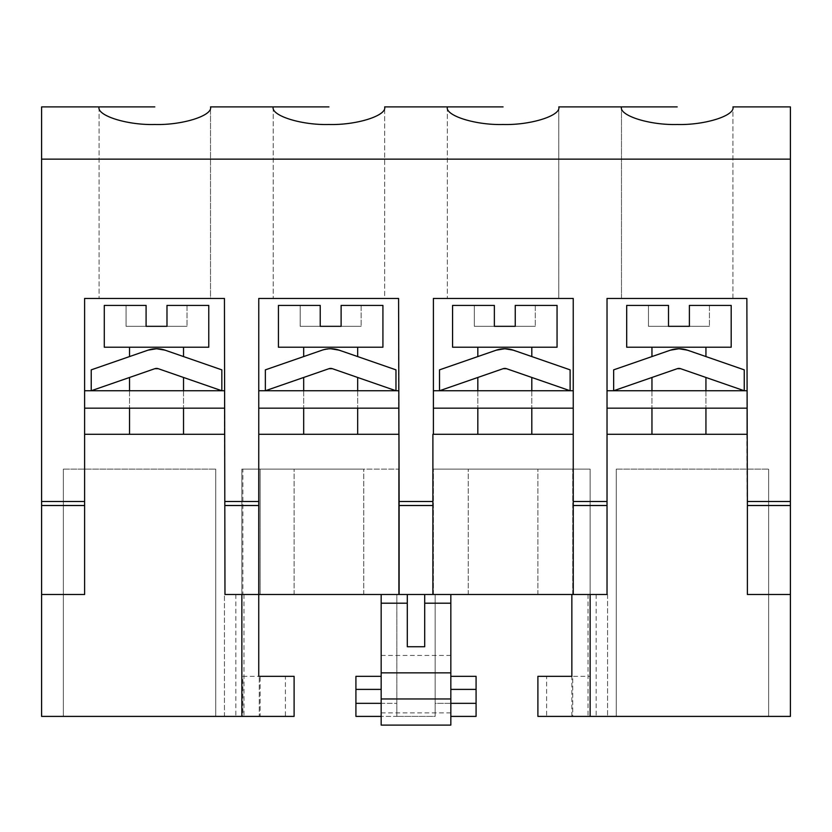 <?xml version="1.0" encoding="UTF-8"?>
<svg xmlns="http://www.w3.org/2000/svg" width="832" height="832" viewBox="0 0 832 832"><rect width="100%" height="100%" fill="white"/><g stroke="black" fill="none" stroke-linecap="round" stroke-linejoin="round"><path stroke-width="0.62" stroke-dasharray="4.16 3.12" d="M506.522 368.701L570.118 390.749L570.118 369.855L513.365 350.178A26.125 26.125 0 0 0 496.257 350.178L439.504 369.855L439.504 390.749L503.1 368.701A5.221 5.221 0 0 1 506.522 368.701L570.118 390.749L570.118 369.855L513.365 350.178A26.125 26.125 0 0 0 496.257 350.178L439.504 369.855L439.504 390.749L503.1 368.701A5.221 5.221 0 0 1 506.522 368.701L570.118 390.749L570.118 369.855L513.365 350.178L531.804 356.574L513.365 350.178L531.804 356.574L513.365 350.178L504.816 348.743L513.365 350.178A26.125 26.125 0 0 0 496.257 350.178L477.818 356.574L496.257 350.178L477.818 356.574L496.257 350.178L504.816 348.743L496.257 350.178L439.504 369.855L439.504 390.749L503.1 368.701A5.221 5.221 0 0 1 506.522 368.701L531.804 377.468L506.522 368.701M504.816 434.283L477.818 434.283L504.816 434.283M494.364 326.321L474.334 326.321L494.364 326.321L494.364 305.417L494.364 326.321L474.334 326.321L494.364 326.321L494.364 305.417L494.364 326.321L494.364 305.417L452.566 305.417L494.364 305.417L494.364 326.321L535.288 326.321L515.258 326.321L515.258 305.417L515.258 326.321L535.288 326.321L515.258 326.321L515.258 305.417L515.258 326.321L515.258 305.417L557.055 305.417L515.258 305.417L515.258 326.321L515.258 305.417L535.288 305.417L535.288 326.321L535.288 305.417L515.258 305.417L557.055 305.417L557.055 347.214L452.566 347.214L531.804 347.214L452.566 347.214L452.566 305.417L494.364 305.417L494.364 326.321M474.334 305.417L474.334 326.321L474.334 305.417L494.364 305.417L474.334 305.417L474.334 326.321L474.334 305.417M746.866 408.169L607.027 408.169L746.866 408.169L746.866 390.749L607.027 390.749L746.866 390.749L607.027 390.749L607.027 408.169L607.027 298.459L746.866 298.459L746.866 434.283L607.027 434.283L607.027 408.169L746.866 408.169L746.866 434.283L607.027 434.283L607.027 408.169M224.442 390.749L84.614 390.749L84.614 408.169L224.442 408.169L84.614 408.169L224.442 408.169L224.442 434.283L84.614 434.283L84.614 390.749L224.442 390.749L84.614 390.749L84.614 298.459L224.442 298.459L224.442 390.749L224.442 298.459L84.614 298.459L224.442 298.459L224.442 434.283L84.614 434.283L84.614 408.169M258.762 408.169L398.59 408.169L258.762 408.169L258.762 390.749L398.59 390.749L258.762 390.749L258.762 408.169L398.59 408.169L398.59 390.749L398.59 434.283L258.762 434.283L258.762 408.169L258.762 434.283L398.59 434.283L258.762 434.283L258.752 594.495L224.442 594.495L224.442 716.394L259.272 716.394L259.272 676.343L259.272 716.394L242.861 716.394L242.861 676.343L259.272 676.343M573.238 390.749L433.41 390.749L433.41 408.169L573.238 408.169L573.238 390.749L573.238 408.169L433.41 408.169L433.41 390.749L573.238 390.749L433.41 390.749L433.41 298.459L573.238 298.459L573.238 390.749L573.238 298.459L433.41 298.459L573.238 298.459L573.238 434.283L433.41 434.283L433.41 408.169L573.238 408.169L573.238 434.283L433.41 434.283L433.41 408.169M398.59 390.749L258.762 390.749L258.762 298.459L398.59 298.459L398.59 390.749L398.59 298.459L258.762 298.459L398.59 298.459L399.11 594.495L399.11 434.283L399.11 594.495L432.89 594.495L432.89 434.283L573.238 434.283L573.248 594.495L573.248 434.283L573.248 594.495L590.138 594.495L590.138 469.113L433.41 469.113L590.138 469.113L590.138 716.394L590.138 469.113L590.138 716.394L790.4 716.394L790.4 106.902L732.93 106.902C735.426 115.606 704.777 125.289 677.206 124.498C649.636 125.289 618.998 115.606 621.483 106.902L677.206 106.902M407.295 594.495L407.295 646.734L424.705 646.734L424.705 594.495L381.17 594.495L381.17 725.098L381.17 712.91L381.17 725.098L450.83 725.098L450.83 712.91L450.83 725.098L381.17 725.098L450.83 725.098L450.83 698.974L381.17 698.974M450.83 676.343L450.83 689.395L450.83 676.343L476.081 676.343L476.081 689.395L450.83 689.395L450.83 594.495L450.83 698.974M450.83 703.331L435.157 703.331L435.157 594.495L450.83 594.495L424.705 594.495M450.83 689.395L450.83 594.495L381.17 594.495L381.17 689.395L381.17 676.343L355.919 676.343L355.919 689.395L381.17 689.395L381.17 594.495L396.843 594.495L396.843 716.394L381.17 716.394M450.83 712.91L381.17 712.91M450.83 672.859L381.17 672.859M590.138 716.394L572.728 716.394L572.728 676.343L590.138 676.343L572.728 676.343L572.728 716.394L607.558 716.394L537.898 716.394L537.898 676.343L546.603 676.343L546.603 716.394M224.442 408.169L224.973 594.495L241.862 594.495L241.862 716.394L241.862 594.495L224.442 594.495L224.442 716.394L285.397 716.394L285.397 676.343L260.146 676.343L260.146 716.394M285.397 676.343L294.102 676.343L294.102 716.394L285.397 716.394M260.146 676.343L258.752 676.343L258.762 390.749M571.854 594.495L433.41 594.495L607.558 594.495L571.854 594.495L571.854 716.394M607.558 594.495L607.558 716.394L607.558 594.495M571.854 676.343L546.603 676.343M63.367 469.113L215.738 469.113L63.367 469.113L215.738 469.113L63.367 469.113L63.367 716.394L63.367 469.113L63.367 716.394L215.738 716.394L215.738 469.113L215.738 716.394L63.367 716.394L215.738 716.394L215.738 469.113L215.738 716.394L63.367 716.394L63.367 469.113M616.262 469.113L768.633 469.113L616.262 469.113L768.633 469.113L616.262 469.113L616.262 716.394L768.633 716.394L768.633 469.113L768.633 716.394L616.262 716.394L616.262 469.113M768.633 716.394L768.633 469.113L768.633 716.394L616.262 716.394L768.633 716.394M537.898 594.495L537.898 469.113L537.898 594.495M468.239 594.495L468.239 469.113L468.239 594.495M572.728 594.495L572.728 469.113L572.728 594.495M621.483 106.902L621.483 298.459L732.93 298.459L621.483 298.459L621.483 106.902L558.792 106.902L558.792 298.459L503.069 298.459L558.792 298.459L503.069 298.459L558.792 298.459L558.792 106.902C561.288 115.606 530.639 125.289 503.069 124.498C475.498 125.289 444.85 115.606 447.346 106.902L384.654 106.902L384.654 298.459L328.931 298.459L384.654 298.459L328.931 298.459L384.654 298.459L384.654 106.902C387.15 115.606 356.502 125.289 328.931 124.498C301.361 125.289 270.712 115.606 273.208 106.902L210.517 106.902L210.517 298.459L154.794 298.459L210.517 298.459L154.794 298.459L210.517 298.459L210.517 106.902C213.002 115.606 182.364 125.289 154.794 124.498C127.223 125.289 96.574 115.606 99.07 106.902L41.6 106.902L41.6 716.394L241.862 716.394L241.862 469.113L398.59 469.113L241.862 469.113L363.761 469.113L241.862 469.113L241.862 594.495L241.862 469.113L241.862 594.495L242.861 594.495L242.861 469.113M242.861 594.495L260.146 594.495L260.146 469.113L260.146 594.495L398.59 594.495L398.59 469.113L398.59 594.495L241.862 594.495L258.752 594.495L258.752 434.283M241.862 594.495L399.11 594.495M294.102 594.495L294.102 469.113L294.102 594.495M363.761 594.495L363.761 469.113L363.761 594.495M503.069 298.459L447.346 298.459L503.069 298.459M154.794 298.459L99.07 298.459L154.794 298.459M328.931 298.459L273.208 298.459L328.931 298.459M573.238 408.169L573.248 434.283M433.41 390.749L433.41 434.283M398.59 408.169L398.59 434.283M84.614 390.749L84.614 594.495L84.614 434.283L224.973 434.283L224.973 594.495L224.973 434.283L224.442 434.283M607.027 390.749L607.027 298.459L746.866 298.459L607.027 298.459L607.027 594.495L607.027 434.283L746.866 434.283L746.866 298.459L746.866 390.749M746.866 434.283L747.386 594.495L747.386 434.283L747.386 594.495L790.4 594.495M590.138 594.495L607.027 594.495L607.027 434.283M41.6 594.495L84.614 594.495L84.614 434.283M41.6 159.141L790.4 159.141M99.07 106.902L99.07 298.459L99.07 106.902L154.794 106.902M447.346 106.902L447.346 298.459L447.346 106.902L503.069 106.902M273.208 106.902L273.208 298.459L273.208 106.902L328.931 106.902M241.862 716.394L242.861 716.394M433.41 594.495L433.41 469.113L433.41 594.495M573.248 594.495L432.89 594.495M242.861 676.343L258.752 676.343M450.83 716.394L476.081 716.394L476.081 703.331L435.157 703.331L435.157 716.394L396.843 716.394L435.157 716.394L435.157 594.495L435.157 716.394L435.157 594.495L396.843 594.495L396.843 716.394L396.843 703.331L381.17 703.331M450.83 594.495L396.843 594.495L396.843 703.331L355.919 703.331L355.919 716.394L396.843 716.394L396.843 594.495L381.17 594.495M355.919 703.331L355.919 689.395M381.17 676.343L381.17 689.395M476.081 689.395L476.081 703.331M680.659 368.701L744.255 390.749L744.255 369.855L687.502 350.178A26.125 26.125 0 0 0 670.394 350.178L613.652 369.855L613.652 390.749L677.238 368.701A5.221 5.221 0 0 1 680.659 368.701L744.255 390.749L744.255 369.855L687.502 350.178A26.125 26.125 0 0 0 670.394 350.178L613.652 369.855L613.652 390.749L677.238 368.701A5.221 5.221 0 0 1 680.659 368.701L744.255 390.749L744.255 369.855L687.502 350.178L705.942 356.574L687.502 350.178L705.942 356.574L687.502 350.178L678.954 348.743L687.502 350.178A26.125 26.125 0 0 0 670.394 350.178L651.955 356.574L670.394 350.178L651.955 356.574L670.394 350.178L678.954 348.743L670.394 350.178L613.652 369.855L613.652 390.749L677.238 368.701A5.221 5.221 0 0 1 680.659 368.701L705.942 377.468L680.659 368.701M678.954 434.283L651.955 434.283L678.954 434.283M668.502 326.321L648.471 326.321L668.502 326.321L668.502 305.417L668.502 326.321L648.471 326.321L668.502 326.321L668.502 305.417L668.502 326.321L668.502 305.417L626.704 305.417L668.502 305.417L668.502 326.321L709.426 326.321L689.395 326.321L689.395 305.417L689.395 326.321L709.426 326.321L689.395 326.321L689.395 305.417L689.395 326.321L689.395 305.417L731.193 305.417L689.395 305.417L689.395 326.321L689.395 305.417L709.426 305.417L709.426 326.321L709.426 305.417L689.395 305.417L731.193 305.417L731.193 347.214L626.704 347.214L705.942 347.214L626.704 347.214L626.704 305.417L668.502 305.417L668.502 326.321M648.471 305.417L648.471 326.321L648.471 305.417L668.502 305.417L648.471 305.417L648.471 326.321L648.471 305.417M158.246 368.701L221.832 390.749L221.832 369.855L165.09 350.178A26.125 26.125 0 0 0 147.971 350.178L91.229 369.855L91.229 390.749L154.825 368.701A5.221 5.221 0 0 1 158.246 368.701L221.832 390.749L221.832 369.855L165.09 350.178A26.125 26.125 0 0 0 147.971 350.178L91.229 369.855L91.229 390.749L154.825 368.701A5.221 5.221 0 0 1 158.246 368.701L221.832 390.749L221.832 369.855L165.09 350.178L183.529 356.574L165.09 350.178L183.529 356.574L165.09 350.178L156.53 348.743L165.09 350.178A26.125 26.125 0 0 0 147.971 350.178L129.542 356.574L147.971 350.178L129.542 356.574L147.971 350.178L156.53 348.743L147.971 350.178L91.229 369.855L91.229 390.749L154.825 368.701A5.221 5.221 0 0 1 158.246 368.701L183.529 377.468L158.246 368.701M156.53 434.283L183.529 434.283L156.53 434.283M146.089 326.321L126.058 326.321L146.089 326.321L146.089 305.417L146.089 326.321L126.058 326.321L146.089 326.321L146.089 305.417L146.089 326.321L146.089 305.417L104.291 305.417L146.089 305.417L146.089 326.321L187.002 326.321L166.982 326.321L166.982 305.417L166.982 326.321L187.002 326.321L166.982 326.321L166.982 305.417L166.982 326.321L166.982 305.417L208.77 305.417L166.982 305.417L166.982 326.321L166.982 305.417L187.002 305.417L187.002 326.321L187.002 305.417L166.982 305.417L208.77 305.417L208.77 347.214L104.291 347.214L183.529 347.214L104.291 347.214L104.291 305.417L146.089 305.417L146.089 326.321M126.058 305.417L126.058 326.321L126.058 305.417L146.089 305.417L126.058 305.417L126.058 326.321L126.058 305.417M513.365 350.178L531.804 356.574L509.194 349.107M496.257 350.178L477.818 356.574L496.257 350.178L477.818 356.574L496.257 350.178L504.816 348.743M535.288 305.417L535.288 326.321L535.288 305.417M687.502 350.178L705.942 356.574L683.332 349.107M670.394 350.178L651.955 356.574L670.394 350.178L651.955 356.574L670.394 350.178L678.954 348.743M709.426 305.417L709.426 326.321L709.426 305.417M165.09 350.178L183.529 356.574L165.09 350.178M147.971 350.178L129.542 356.574L147.971 350.178L129.542 356.574L147.971 350.178L156.53 348.743M187.002 305.417L187.002 326.321L187.002 305.417M332.384 368.701L395.97 390.749L395.97 369.855L339.227 350.178A26.125 26.125 0 0 0 322.119 350.178L265.366 369.855L265.366 390.749L328.962 368.701A5.221 5.221 0 0 1 332.384 368.701L395.97 390.749L395.97 369.855L339.227 350.178A26.125 26.125 0 0 0 322.119 350.178L265.366 369.855L265.366 390.749L328.962 368.701A5.221 5.221 0 0 1 332.384 368.701L395.97 390.749L395.97 369.855L339.227 350.178L357.666 356.574L339.227 350.178L357.666 356.574L339.227 350.178L330.668 348.743L339.227 350.178A26.125 26.125 0 0 0 322.119 350.178L303.68 356.574L322.119 350.178L303.68 356.574L322.119 350.178L330.668 348.743L322.119 350.178L265.366 369.855L265.366 390.749L328.962 368.701A5.221 5.221 0 0 1 332.384 368.701L357.666 377.468L332.384 368.701M330.668 434.283L357.666 434.283L330.668 434.283M320.226 326.321L300.196 326.321L320.226 326.321L320.226 305.417L320.226 326.321L300.196 326.321L320.226 326.321L320.226 305.417L320.226 326.321L320.226 305.417L278.429 305.417L320.226 305.417L320.226 326.321L361.15 326.321L341.12 326.321L341.12 305.417L341.12 326.321L361.15 326.321L341.12 326.321L341.12 305.417L341.12 326.321L341.12 305.417L382.918 305.417L341.12 305.417L341.12 326.321L341.12 305.417L361.15 305.417L361.15 326.321L361.15 305.417L341.12 305.417L382.918 305.417L382.918 347.214L278.429 347.214L357.666 347.214L278.429 347.214L278.429 305.417L320.226 305.417L320.226 326.321M300.196 305.417L300.196 326.321L300.196 305.417L320.226 305.417L300.196 305.417L300.196 326.321L300.196 305.417M339.227 350.178L357.666 356.574L335.057 349.107M322.119 350.178L303.68 356.574L322.119 350.178L303.68 356.574L322.119 350.178L330.668 348.743L322.119 350.178M361.15 305.417L361.15 326.321L361.15 305.417M450.83 655.439L381.17 655.439M235.83 594.495L235.83 716.394M243.984 594.495L243.984 716.394M588.016 594.495L588.016 716.394M596.17 594.495L596.17 716.394M41.6 505.513L84.614 505.513M224.973 505.513L258.752 505.513M399.11 505.513L432.89 505.513M747.386 505.513L790.4 505.513M573.248 505.513L607.027 505.513M41.6 501.478L84.614 501.478M224.973 501.478L258.752 501.478M399.11 501.478L432.89 501.478M747.386 501.478L790.4 501.478M573.248 501.478L607.027 501.478M531.804 377.468L531.804 434.283M531.804 347.214L531.804 356.574M477.818 347.214L477.818 356.574M477.818 377.468L477.818 434.283M732.93 298.459L732.93 106.902L732.93 298.459M705.942 377.468L705.942 434.283M705.942 347.214L705.942 356.574M651.955 347.214L651.955 356.574M651.955 377.468L651.955 434.283M183.529 377.468L183.529 434.283M183.529 347.214L183.529 356.574M129.542 347.214L129.542 356.574M129.542 377.468L129.542 434.283M477.818 390.749L477.818 408.169M531.804 390.749L531.804 408.169M651.955 390.749L651.955 408.169M705.942 390.749L705.942 408.169M129.542 390.749L129.542 408.169M183.529 390.749L183.529 408.169M357.666 377.468L357.666 434.283M357.666 347.214L357.666 356.574M303.68 347.214L303.68 356.574M303.68 377.468L303.68 434.283M303.68 390.749L303.68 408.169M357.666 390.749L357.666 408.169"/><path stroke-width="1.25" d="M746.866 390.749L607.027 390.749M607.027 408.169L746.866 408.169M398.59 390.749L258.762 390.749M258.762 408.169L398.59 408.169M84.614 408.169L224.442 408.169M224.442 390.749L84.614 390.749M433.41 408.169L573.238 408.169M573.238 390.749L433.41 390.749M424.705 594.495L424.705 646.734L407.295 646.734L407.295 594.495M450.83 594.495L450.83 725.098L381.17 725.098L381.17 594.495M450.83 698.974L381.17 698.974M450.83 672.859L381.17 672.859M154.794 106.902L41.6 106.902L41.6 501.478L84.614 501.478L84.614 298.459L224.442 298.459L224.973 594.495L241.862 594.495L241.862 716.394L294.102 716.394L294.102 676.343L258.752 676.343L258.752 594.495L399.11 594.495L399.11 501.478L432.89 501.478L432.89 594.495L590.138 594.495L590.138 716.394L537.898 716.394L537.898 676.343L571.854 676.343L571.854 594.495M677.206 106.902L621.483 106.902C618.998 115.606 649.636 125.289 677.206 124.498C704.777 125.289 735.426 115.606 732.93 106.902L790.4 106.902L790.4 716.394L590.138 716.394M328.931 106.902L273.208 106.902C270.712 115.606 301.361 125.289 328.931 124.498C356.502 125.289 387.15 115.606 384.654 106.902L447.346 106.902C444.85 115.606 475.498 125.289 503.069 124.498C530.639 125.289 561.288 115.606 558.792 106.902L621.483 106.902M99.07 106.902C96.574 115.606 127.223 125.289 154.794 124.498C182.364 125.289 213.002 115.606 210.517 106.902L273.208 106.902M432.89 501.478L432.89 434.283L573.238 434.283L573.248 501.478L607.027 501.478L607.027 298.459L746.866 298.459L747.386 501.478L790.4 501.478M433.41 434.283L433.41 298.459L573.238 298.459L573.248 434.283M84.614 434.283L224.442 434.283M224.973 501.478L258.752 501.478L258.762 298.459L398.59 298.459L399.11 501.478M258.752 434.283L398.59 434.283M607.027 434.283L746.866 434.283M607.027 501.478L607.027 594.495L590.138 594.495M790.4 594.495L747.386 594.495L747.386 501.478M258.752 501.478L258.752 594.495L241.862 594.495M84.614 501.478L84.614 594.495L41.6 594.495L41.6 716.394L241.862 716.394M573.248 594.495L573.248 501.478M41.6 501.478L41.6 594.495M503.069 106.902L447.346 106.902M41.6 159.141L790.4 159.141M399.11 594.495L432.89 594.495M258.752 676.343L259.272 676.343M450.83 689.395L476.081 689.395L476.081 676.343L450.83 676.343M381.17 716.394L355.919 716.394L355.919 703.331L381.17 703.331M476.081 689.395L476.081 716.394L450.83 716.394M355.919 703.331L355.919 676.343L381.17 676.343M355.919 689.395L381.17 689.395M476.081 703.331L450.83 703.331M504.816 368.42L503.1 368.701L506.522 368.701L570.118 390.749L570.118 369.855L513.365 350.178A26.125 26.125 0 0 0 496.257 350.178L439.504 369.855L439.504 390.749L503.1 368.701A5.221 5.221 0 0 1 506.522 368.701L504.816 368.42M513.365 350.178L504.816 348.743L509.194 349.107M504.816 348.743L496.257 350.178M494.364 326.321L515.258 326.321L515.258 305.417L557.055 305.417L557.055 347.214L452.566 347.214L452.566 305.417L494.364 305.417L494.364 326.321M678.954 368.42L677.238 368.701L680.659 368.701L744.255 390.749L744.255 369.855L687.502 350.178A26.125 26.125 0 0 0 670.394 350.178L613.652 369.855L613.652 390.749L677.238 368.701A5.221 5.221 0 0 1 680.659 368.701L678.954 368.42M687.502 350.178L678.954 348.743L683.332 349.107M678.954 348.743L670.394 350.178M668.502 326.321L689.395 326.321L689.395 305.417L731.193 305.417L731.193 347.214L626.704 347.214L626.704 305.417L668.502 305.417L668.502 326.321M156.53 368.42L154.825 368.701L158.246 368.701L221.832 390.749L221.832 369.855L165.09 350.178A26.125 26.125 0 0 0 147.971 350.178L91.229 369.855L91.229 390.749L154.825 368.701A5.221 5.221 0 0 1 158.246 368.701L156.53 368.42M156.53 348.743L165.09 350.178L156.53 348.743L147.971 350.178M146.089 326.321L166.982 326.321L166.982 305.417L208.77 305.417L208.77 347.214L104.291 347.214L104.291 305.417L146.089 305.417L146.089 326.321M330.668 368.42L328.962 368.701L332.384 368.701L395.97 390.749L395.97 369.855L339.227 350.178A26.125 26.125 0 0 0 322.119 350.178L265.366 369.855L265.366 390.749L328.962 368.701A5.221 5.221 0 0 1 332.384 368.701L330.668 368.42M339.227 350.178L330.668 348.743L335.057 349.107M320.226 326.321L341.12 326.321L341.12 305.417L382.918 305.417L382.918 347.214L278.429 347.214L278.429 305.417L320.226 305.417L320.226 326.321M450.83 603.2L424.705 603.2M573.248 505.513L607.027 505.513M41.6 505.513L84.614 505.513M399.11 505.513L432.89 505.513M224.973 505.513L258.752 505.513M747.386 505.513L790.4 505.513M407.295 603.2L381.17 603.2M477.818 377.468L477.818 390.749M477.818 408.169L477.818 434.283M477.818 347.214L477.818 356.574M531.804 347.214L531.804 356.574M531.804 377.468L531.804 390.749M531.804 408.169L531.804 434.283M651.955 377.468L651.955 390.749M651.955 408.169L651.955 434.283M651.955 347.214L651.955 356.574M705.942 347.214L705.942 356.574M705.942 377.468L705.942 390.749M705.942 408.169L705.942 434.283M129.542 377.468L129.542 390.749M129.542 408.169L129.542 434.283M129.542 347.214L129.542 356.574M183.529 347.214L183.529 356.574M183.529 377.468L183.529 390.749M183.529 408.169L183.529 434.283M303.68 377.468L303.68 390.749M303.68 408.169L303.68 434.283M303.68 347.214L303.68 356.574M357.666 347.214L357.666 356.574M357.666 377.468L357.666 390.749M357.666 408.169L357.666 434.283"/></g></svg>
